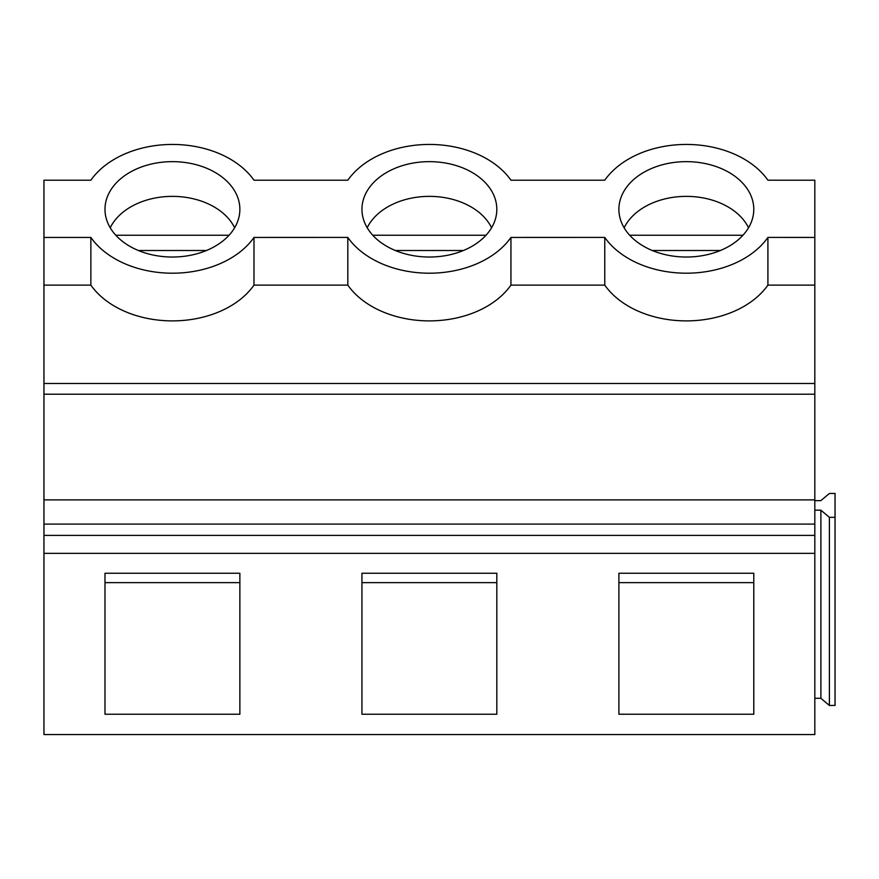 <?xml version="1.0" encoding="UTF-8"?>
<svg xmlns="http://www.w3.org/2000/svg" width="879" height="879" viewBox="0 0 879 879"><rect width="100%" height="100%" fill="white"/><g stroke="black" fill="none" stroke-linecap="round" stroke-linejoin="round"><path stroke-width="1.32" d="M814.822 500.623L820.887 500.623L829.38 493.471L835.05 493.471L835.05 705.452L829.38 705.452L820.887 698.3L814.822 698.3M820.887 698.3L820.887 510.172L814.822 510.172M43.95 237.44L43.95 285.126L90.867 285.126L90.867 237.44L43.95 237.44L43.95 180.206L90.867 180.206A91.042 64.376 0 0 1 172.427 144.442A91.042 64.376 0 0 1 253.987 180.206L347.82 180.206A91.042 64.376 0 0 1 429.381 144.442A91.042 64.376 0 0 1 510.941 180.206L604.774 180.206A91.042 64.376 0 0 1 686.334 144.442A91.042 64.376 0 0 1 767.905 180.206L814.822 180.206L814.822 734.558L43.95 734.558L43.95 553.341L814.822 553.341M829.38 705.452L829.38 517.324L820.887 510.172M835.05 517.324L829.38 517.324M90.867 285.126A91.042 64.376 0 0 0 172.427 320.89A91.042 64.376 0 0 0 253.987 285.126L347.82 285.126A91.042 64.376 0 0 0 429.381 320.89A91.042 64.376 0 0 0 510.941 285.126L604.774 285.126L604.774 237.429A91.042 64.376 0 0 0 686.334 273.193A91.042 64.376 0 0 0 767.905 237.429L814.822 237.44M753.786 209.345A67.441 47.686 0 0 0 739.733 180.206A67.441 47.686 0 0 0 686.334 161.648A67.441 47.686 0 0 0 632.946 180.206A67.441 47.686 0 0 0 618.893 209.345A67.441 47.686 0 0 0 631.836 237.44A67.441 47.686 0 0 0 686.334 257.031A67.441 47.686 0 0 0 740.832 237.429A67.441 47.686 0 0 0 753.786 209.345M767.905 237.44L767.905 285.126L814.822 285.126M43.95 285.126L43.95 383.475L814.822 383.475M604.774 285.126A91.042 64.376 0 0 0 686.334 320.89A91.042 64.376 0 0 0 767.905 285.126M43.95 383.475L43.95 394.221L814.822 394.221M43.95 394.221L43.95 499.876L814.822 499.876M43.95 499.876L43.95 524.093L814.822 524.093M43.95 524.093L43.95 535.399L814.822 535.399M43.95 535.399L43.95 553.341M753.786 573.251L753.786 714.231L618.893 714.231L618.893 573.251L753.786 573.251L753.786 582.656L618.893 582.656L618.893 573.251M239.868 573.251L239.868 714.231L104.986 714.231L104.986 573.251L239.868 573.251L239.868 582.656L104.986 582.656L104.986 573.251M496.822 573.251L496.822 714.231L361.939 714.231L361.939 573.251L496.822 573.251L496.822 582.656L361.939 582.656L361.939 573.251M347.82 285.126L347.82 237.429A91.042 64.376 0 0 0 429.381 273.204A91.042 64.376 0 0 0 510.941 237.44L604.774 237.429M510.941 237.44L510.941 285.126M90.867 237.44A91.042 64.376 0 0 0 172.427 273.204A91.042 64.376 0 0 0 253.987 237.44L347.82 237.429M253.987 237.44L253.987 285.126M496.822 209.345A67.441 47.686 0 0 0 482.78 180.206A67.441 47.686 0 0 0 429.381 161.648A67.441 47.686 0 0 0 375.992 180.206A67.441 47.686 0 0 0 361.939 209.345C362.082 219.662 366.4 229.034 374.883 237.44A67.441 47.686 0 0 0 429.381 257.031A67.441 47.686 0 0 0 483.879 237.429A67.441 47.686 0 0 0 496.822 209.345M239.868 209.345A67.441 47.686 0 0 0 225.826 180.206A67.441 47.686 0 0 0 172.427 161.648A67.441 47.686 0 0 0 119.039 180.206A67.441 47.686 0 0 0 104.986 209.345A67.441 47.686 0 0 0 117.929 237.44A67.441 47.686 0 0 0 172.427 257.031A67.441 47.686 0 0 0 226.925 237.429A67.441 47.686 0 0 0 239.868 209.345M115.797 235.242L229.056 235.242M234.627 227.782A65.76 46.499 -0 0 0 172.427 196.369A65.76 46.499 -0 0 0 110.227 227.782M206.488 250.504L138.377 250.504M372.751 235.242L486.021 235.242M491.581 227.782A65.76 46.499 -0 0 0 429.402 196.369A65.76 46.499 -0 0 0 367.202 227.76M463.442 250.504L395.33 250.504M629.705 235.242L742.975 235.242M748.534 227.782A65.76 46.499 -0 0 0 686.334 196.369A65.76 46.499 -0 0 0 624.145 227.782M720.395 250.504L652.284 250.504"/></g></svg>

